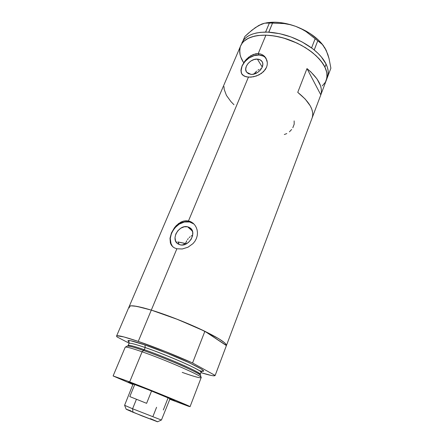 <?xml version="1.0" encoding="UTF-8"?>
<svg xmlns="http://www.w3.org/2000/svg" width="444" height="444" viewBox="0 0 444 444"><rect width="100%" height="100%" fill="white"/><g stroke="black" fill="none" stroke-linecap="round" stroke-linejoin="round"><path stroke-width="0.67" d="M192.202 235.47L191.142 236.042L192.202 235.47M190.126 236.757L189.172 237.607L190.126 236.757M188.295 238.572L187.485 239.632L188.295 238.572M186.774 240.753L185.664 243.134L186.774 240.753M185.531 243.517L185.664 243.134L185.531 243.517M187.601 226.795L192.424 231.135L187.601 226.795L189.105 227.306L191.481 229.282L192.707 232.262L192.585 235.792L191.125 239.338L188.545 242.341L185.253 244.333L181.757 245.01L180.103 244.811L177.927 243.873C170.363 239.366 178.904 224.414 187.601 226.795L190.115 227.911C197.397 232.534 188.694 247.352 180.103 244.811L177.306 243.401L175.524 240.837L175.014 237.523L175.846 233.96L177.889 230.68L180.83 228.172L184.232 226.806L187.601 226.795M178.782 244.006L178.199 242.019L179.032 244.466M254.623 73.31L255.611 72.15L254.623 73.31M256.71 71.096L255.611 72.15L256.71 71.096M259.185 69.453L257.909 70.185L259.185 69.453M261.416 68.698L260.511 68.925L261.416 68.698M257.376 59.108L262.254 67.066L257.376 59.108L260.178 59.84L262.088 61.627L262.609 62.837L262.809 64.202L262.21 67.177L260.384 70.085L257.609 72.477L252.636 74.32L251.021 74.37L246.698 72.267C242.813 67.76 250.399 58.43 257.376 59.108C259.385 59.235 260.894 59.979 261.904 61.344C265.629 65.895 257.909 75.158 251.021 74.37L248.229 73.587L246.365 71.762L245.699 69.186L246.326 66.245L248.135 63.387L250.866 61.028L254.107 59.524L257.376 59.108M266.2 58.597L266.145 58.519C264.585 56.371 262.226 55.2 259.074 55.012L258.225 53.607L260.573 53.996L262.687 54.906L264.502 56.305L265.917 58.097L267.321 62.521L267.205 64.924L266.522 67.327L263.57 71.651L259.002 74.892L253.635 76.768L248.396 77.184L188.478 220.934L190.859 221.75L192.996 223.138L194.811 225.036L196.204 227.339L197.108 229.959L197.463 232.784L197.23 235.675L196.387 238.533L194.972 241.197L193.035 243.584L188.028 247.191L182.301 248.973L176.873 248.779L174.581 247.952L172.699 246.681L171.295 245.033L170.374 243.035L170.002 238.267L171.462 232.911L174.453 227.728L178.577 223.554L183.428 221.118L185.969 220.724L188.478 220.934L248.396 77.184L244.194 76.129L241.641 73.748L240.931 70.235L242.03 65.89L244.711 61.294L248.601 57.226L253.285 54.462L258.225 53.607L265.917 35.148L274.575 36.003L283.666 38.045L292.757 41.203L301.443 45.327L309.313 50.222L316.023 55.655L321.295 61.372L324.93 67.122C327.261 72.011 327.728 76.379 326.334 80.22C328.96 71.517 323.926 61.994 311.238 51.637C297.28 41.619 282.173 36.119 265.917 35.148L258.225 53.607L260.573 53.996L262.687 54.906L264.502 56.305L266.877 60.206L267.321 62.521L267.205 64.924L266.522 67.327L265.296 69.591L261.444 73.427L256.36 76.013L250.938 77.162L246.12 76.834L242.696 75.097L241.292 72.971L240.931 70.235L242.03 65.89L244.711 61.294L246.525 59.146L250.866 55.644L255.766 53.768L258.225 53.607L259.074 55.012C248.856 54.09 237.429 67.188 242.13 74.481M192.624 222.844L193.911 223.987L189.605 221.967L188.478 220.934L190.859 221.75L192.996 223.138L194.811 225.036L196.204 227.339L197.108 229.959L197.463 232.784L197.23 235.675L196.387 238.533L194.972 241.197L193.035 243.584L188.028 247.191L182.301 248.973L176.873 248.779L151.304 310.112L176.873 248.779L174.581 247.952L172.699 246.681L171.295 245.033L170.374 243.035L170.002 238.267L171.462 232.911L174.453 227.728L176.396 225.469L180.936 222.083L183.428 221.118L185.969 220.724L188.478 220.934L189.605 221.967C177.084 218.603 163.886 239.15 173.493 247.308M151.304 310.112C166.389 314.724 187.079 322.827 202.619 330.208C218.681 338.012 226.618 343.123 226.418 345.543L215.14 375.491C214.53 376.357 209.779 375.396 200.893 372.616L211.033 375.408L213.248 375.779L215.151 375.441L192.557 362.964L204.873 331.291C189.261 323.676 167.027 314.89 151.304 310.112L175.408 318.559L200.222 329.082L218.72 338.667L224.742 342.879L226.351 344.81L226.396 345.599L204.873 331.291L178.133 319.63L151.304 310.112C137.468 305.977 130.081 304.817 129.143 306.632C130.081 304.817 137.468 305.977 151.304 310.112L138.262 341.403L151.304 310.112L136.719 306.354L131.097 305.816L129.143 306.632L130.974 305.822L134.604 306.021L143.44 307.87L151.304 310.112M306.993 68.581C318.503 78.255 323.11 87.018 320.818 94.855L312.221 117.682C314.341 110.284 309.518 101.843 297.746 92.358L306.993 68.581L320.818 94.855L312.221 117.682L312.737 115.029L312.582 112.143L311.749 109.052L310.234 105.811L305.211 99.073L297.746 92.358L306.993 68.581L310.917 71.978L317.022 78.954L320.557 85.786L321.312 89.016L321.395 92.052L320.818 94.855L306.993 68.581M327.106 78.105L327.555 76.967C328.832 73.166 328.338 68.87 326.085 64.091L324.93 67.122L321.295 61.372L318.853 58.497L312.831 52.886L305.505 47.691L297.18 43.151L283.666 38.045L274.575 36.003L265.917 35.148C252.309 35.098 243.878 38.695 240.615 45.932L242.246 43.096L243.928 41.242L248.496 38.184L254.545 36.119L258.064 35.503L265.917 35.148L258.064 35.503L254.545 36.119L248.496 38.184L243.928 41.242L242.246 43.096L240.615 45.937C244.328 36.558 260.894 32.412 280.53 37.218C300.15 41.958 319.131 54.989 324.93 67.122L326.828 72.65L326.967 77.739L325.408 82.201L322.272 85.892L325.408 82.201M129.426 307.797L129.104 307.026M240.082 54.69L240.876 57.298L243.59 62.615L240.876 57.298L240.082 54.69L239.699 49.684L240.132 47.342L239.688 52.142M223.992 86.563L224.192 89.383L226.44 95.405L230.947 101.626L233.955 104.712M191.93 222.744L189.605 221.967L184.432 222.006L179.204 224.115L174.692 227.966L171.556 232.995L170.257 238.467L171.018 243.573L172.155 245.743M265.096 57.315L263.409 56.127L259.074 55.012L254.046 55.672L249.073 57.986L244.888 61.605L242.097 66.001L241.125 70.518L241.386 72.611M292.818 127.75L294.194 124.159L294.15 120.912M289.438 131.818L291.653 129.493M284.327 134.515L286.796 133.589M327.333 77.572L328.177 74.048L328.149 70.896L327.45 67.56L326.085 64.091L321.367 56.96L318.082 53.413L313.32 49.234L314.224 49.967L317.765 40.776L322.366 44.444L326.218 50.361L329.043 58.569L330.885 68.204L327.345 77.545L330.885 68.204L329.043 58.569L327.772 54.246L324.714 47.613M326.396 80.059L327.117 75.264L326.828 72.65L324.93 67.122L326.085 64.091C323.743 59.291 319.791 54.579 314.224 49.967L311.516 47.858C298.379 38.578 284.149 33.35 268.831 32.173L267.699 32.123L268.831 32.173L272.538 23.094L284.182 23.582L289.954 24.625L295.649 26.335L300.999 28.66L306.038 31.568L315.157 38.717L311.577 47.88L312.471 48.574L301.848 41.797L290.998 36.952L279.726 33.672L267.699 32.123L260.722 32.323L256.282 33.011L252.32 34.133L248.89 35.659L246.037 37.557L243.795 39.788L240.737 45.649M264.119 23.382L258.636 25.541L251.881 30.225L244.849 36.502L242.94 40.965L244.849 36.502L248.39 33.211L255.311 27.639L261.694 24.081L264.496 23.216L269.38 23.033L265.573 32.085C252.858 32.418 244.955 36.064 241.858 43.029M267.06 22.894L284.182 23.582L289.954 24.625L295.649 26.335L305.811 30.952L310.467 33.761L318.476 40.088L323.682 46.059C317.577 37.746 308.23 31.174 295.649 26.335L300.999 28.66L306.038 31.568L322.366 44.444L326.218 50.366L324.275 46.925M265.812 22.977L274.83 22.206L279.831 22.539L290.348 24.614L295.649 26.335C284.426 22.383 274.425 21.273 265.64 23.016M255.894 27.423L258.636 25.541L264.496 23.216M258.636 25.541L261.96 24.048M243.59 62.615C239.699 56.527 238.706 50.966 240.615 45.932L129.176 306.56M272.538 23.094L268.77 32.151L265.612 32.062L269.38 23.033L272.538 23.094M317.765 40.776L314.208 49.928L311.577 47.88L315.157 38.717L317.765 40.776M133.233 384.276L128.444 382.09L142.774 387.379L168.62 397.83L174.703 400.605L169.736 398.879L174.72 400.605C176.335 400.893 153.496 391.491 138.645 385.775L128.793 382.134L133.233 384.276M177.744 241.952L186.491 243.756L184.393 243.245L183.755 244.794L184.393 243.245L178.199 242.019M201.165 377.622L200.583 375.535C202.553 374.298 166.927 358.558 143.49 350.483L142.108 351.792C166.35 360.189 203.258 376.44 201.165 377.622C200.355 378.327 194.034 376.579 182.207 372.377M199.467 370.723C204.051 371.634 202.364 371.117 203.052 371.129C202.675 370.635 202.003 371.006 201.032 372.244C203.258 371.001 168.293 355.422 145.194 347.552L144.933 344.955L130.586 340.715L128.044 340.615L129.087 342.046C124.265 338.445 136.219 341.919 144.933 344.955L145.194 347.552C138.339 345.177 129.543 342.452 129.026 343.445L128.161 345.51C128.655 344.561 137.446 347.319 144.3 349.717L143.49 350.483C135.198 347.502 129.742 346.026 127.128 346.065M144.222 349.883L142.507 349.095M190.054 406.687L201.165 377.639C203.463 376.54 166.445 360.223 142.108 351.792L129.67 381.901C154.001 391.264 191.908 406.854 190.054 406.687L169.608 399.195L188.667 406.338L189.766 406.482L184.915 404.245L129.67 381.901L142.108 351.792C131.319 348.046 125.685 346.531 125.197 347.252L113.12 375.907M127.789 345.959L128.161 345.51C128.649 344.777 134.027 346.181 144.3 349.717L145.194 347.552L144.3 349.717C167.399 357.648 202.425 373.176 200.233 374.336L200.2 374.958M117.038 336.929L116.561 336.064C117.194 334.959 124.431 336.741 138.262 341.403C154.001 346.758 176.54 355.711 192.557 362.964L165.307 351.465L138.262 341.403L123.765 336.896L116.961 335.792L116.544 336.18L117.038 336.929L129.115 343.184L117.038 336.929M199.495 370.74C207.82 372.638 203.596 369.602 186.813 361.632C169.786 353.973 152.803 347.63 144.933 344.955L167.271 353.33L189.055 362.659L201.998 369.364L203.696 370.962L201.92 371.217M129.104 306.815L129.459 307.847M192.557 362.964L204.873 331.291L226.44 345.465L215.151 375.441L192.557 362.964M200.571 375.441C200.666 374.375 188.783 368.492 174.947 362.693C160.828 356.859 150.338 352.791 143.49 350.483L144.3 349.717C151.171 352.02 161.683 356.11 175.846 361.977C189.705 367.821 200.993 373.532 200.233 374.336L201.032 372.244C201.815 371.395 190.554 365.64 176.712 359.79C162.571 353.918 152.059 349.839 145.194 347.552C134.921 344.05 129.531 342.679 129.026 343.445M133.106 384.593L113.115 375.918L129.67 381.901L113.148 375.968L133.106 384.593M125.202 347.236C125.769 346.553 131.402 348.074 142.108 351.792L143.49 350.483C133.128 346.903 127.656 345.454 127.073 346.137L125.452 347.091M133.211 383.705L124.592 405.294L132.584 408.763L136.452 399.261L129.792 396.586L134.765 384.471L133.333 384.038L151.576 390.97L141.436 386.857L169.819 398.618L151.576 390.97L146.609 403.33L136.452 399.261L132.584 408.763L132.972 412.248L157.542 421.8L161.377 420.03L132.584 408.763L161.377 420.03M170.141 398.473L161.433 420.03M156.582 407.276L152.969 416.367M163.325 409.979L168.015 398.068M151.576 390.97L146.609 403.33L129.792 396.586L134.765 384.471L151.576 390.97M136.452 399.261L146.609 403.33L136.452 399.261M157.587 421.778L141.891 415.873L126.157 409.213M126.523 409.29L130.936 410.878M150.422 418.62L157.215 421.556M132.584 408.763L124.62 405.328L126.174 409.251L132.972 412.248L132.584 408.763M327.45 77.262L215.14 375.491M266.145 58.519L265.656 57.698M262.249 61.91L261.904 61.344M191.059 228.765L190.115 227.911M129.071 341.991L128.377 341.264C128.954 341.153 129.176 341.869 129.038 343.417M129.143 306.632L116.561 336.064"/></g></svg>
